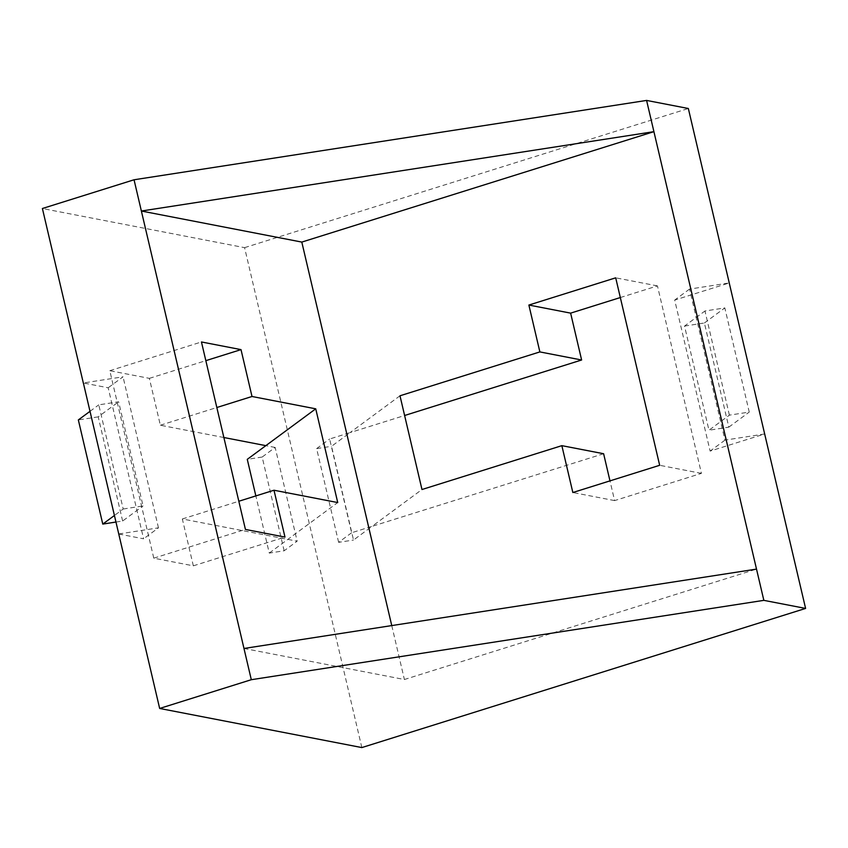 <?xml version="1.0" encoding="UTF-8"?>
<svg xmlns="http://www.w3.org/2000/svg" width="848" height="848" viewBox="0 0 848 848"><rect width="100%" height="100%" fill="white"/><g stroke="black" fill="none" stroke-linecap="round" stroke-linejoin="round"><path stroke-width="0.64" stroke-dasharray="4.24 3.18" d="M223.872 437.515L160.357 425.23L149.365 378.356L109.805 370.703L153.785 558.175L193.333 565.828L182.341 518.965L297.15 541.183L284.154 550.776L269.261 553.087L255.852 495.91M284.154 550.776L262.17 457.04L275.165 447.447L297.15 541.183M275.165 447.447L265.848 445.645M118.741 533.996L143.598 538.809L108.184 387.78L83.369 382.978L123.045 376.809L108.184 387.78M361.842 747.576L244.584 247.648L42.4 208.513M764.663 433.975L724.976 440.123L689.551 289.094L729.238 282.956L674.69 300.065L710.115 451.094L764.684 433.975M729.397 415.149L704.964 310.993L724.828 307.919L749.25 412.075L729.397 415.149L708.97 430.222L684.537 326.067L704.964 310.993M603.617 453.733L372.081 526.332L353.521 540.038L331.536 446.302L350.097 432.597L329.639 439.01L351.623 532.756L372.081 526.332L421.975 489.519M620.333 297.542L657.454 285.903L701.423 473.375L614.609 500.606L609.977 480.88M399.991 395.783L350.097 432.597L404.613 415.499M244.584 247.648L688.343 108.502M243.98 648.466L404.401 679.513L756.511 569.103M391.755 625.58L404.401 679.513M109.805 370.703L201.453 341.967M153.785 558.175L245.432 529.438M193.333 565.828L284.981 537.091M182.341 518.965L238.818 501.253M269.261 553.087L337.727 502.557M160.357 425.23L216.834 407.517M149.365 378.356L205.841 360.654M657.454 285.903L615.701 277.826M701.423 473.375L659.67 465.298M614.609 500.606L572.845 492.518M351.623 532.756L338.628 542.338L353.521 540.038M338.628 542.338L316.633 448.603L331.536 446.302M316.633 448.603L329.639 439.01M262.17 457.04L247.277 459.34M689.551 289.094L674.69 300.065M724.976 440.123L710.115 451.094M684.537 326.067L704.402 322.993L728.824 427.148L708.97 430.222M728.824 427.148L749.25 412.075M704.402 322.993L724.828 307.919M118.784 533.975L158.47 527.838L143.598 538.809M158.47 527.838L123.045 376.809M123.204 509.012L143.058 505.938L118.625 401.782L98.771 404.856L123.204 509.012L114.438 515.478M115.985 522.039L122.631 521.011L143.058 505.938M90.015 411.322L98.771 404.856M122.631 521.011L98.209 416.856L118.625 401.782M98.209 416.856L78.345 419.93"/><path stroke-width="1.27" d="M255.852 495.91L247.277 459.34L265.848 445.645L223.872 437.515M83.316 382.967L42.4 208.513L134.048 179.776L646.589 100.424L653.914 131.663L141.372 211.025L251.305 679.704L763.847 600.352L756.511 569.103L243.98 648.466M729.238 282.956L805.6 608.429L361.842 747.576L159.657 708.451L83.358 382.957M159.657 708.451L251.305 679.704M391.755 625.58L301.803 242.083L141.372 211.025L134.048 179.776M609.977 480.88L603.617 453.733L561.853 445.656L572.845 492.518L659.67 465.298L615.701 277.826L528.876 305.047L539.869 351.92L399.991 395.783L421.975 489.519L561.853 445.656M404.613 415.499L581.622 359.997L570.63 313.135L620.333 297.542M729.259 282.956L688.343 108.502L646.589 100.424M301.803 242.083L653.914 131.663L756.511 569.103M805.6 608.429L763.847 600.352M245.432 529.438L284.981 537.091L273.989 490.229L337.727 502.557L315.742 408.821L252.004 396.493L241.012 349.62L201.453 341.967L245.432 529.438M238.818 501.253L273.989 490.229M265.848 445.645L315.742 408.821M216.834 407.517L252.004 396.493M205.841 360.654L241.012 349.62M570.63 313.135L528.876 305.047M581.622 359.997L539.869 351.92M90.015 411.322L78.345 419.93L102.778 524.085L114.438 515.478M102.778 524.085L115.985 522.039"/></g></svg>
